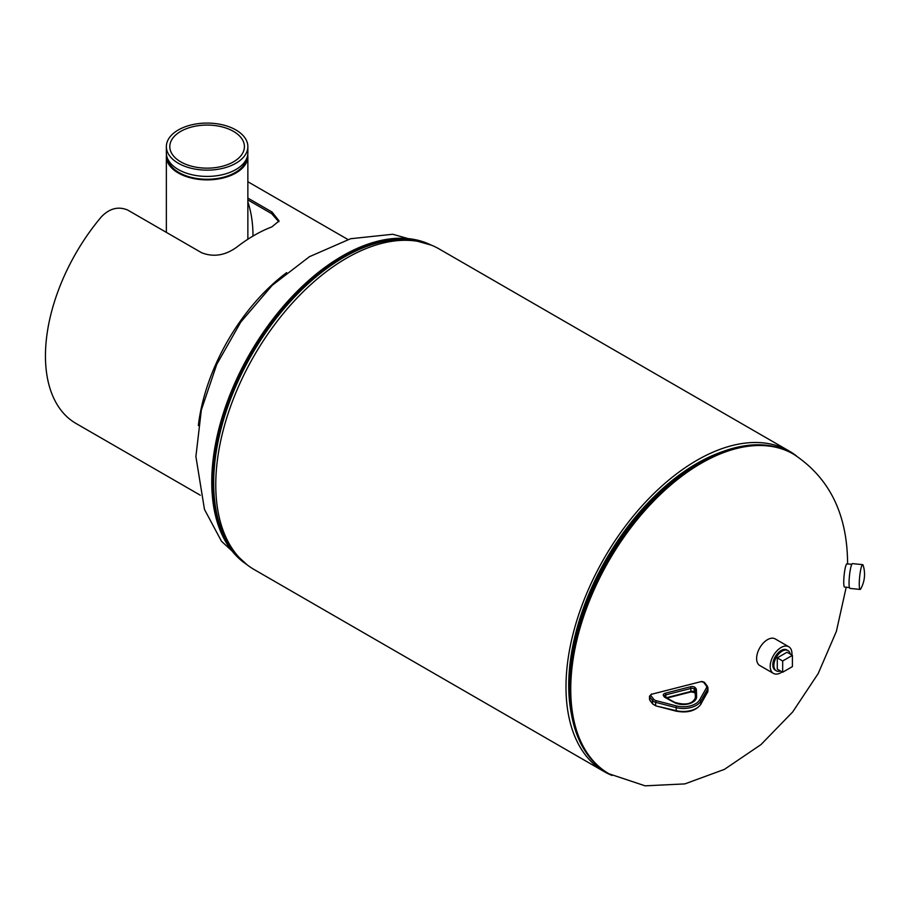 <?xml version="1.0" encoding="UTF-8"?>
<svg xmlns="http://www.w3.org/2000/svg" width="909" height="909" viewBox="0 0 909 909"><rect width="100%" height="100%" fill="white"/><g stroke="black" fill="none" stroke-linecap="round" stroke-linejoin="round"><path stroke-width="1.36" d="M796.454 455.92A185.061 106.853 120 0 0 789.387 451.159L439.149 248.952A185.061 106.853 120 0 0 346.624 258.122A185.061 106.853 120 0 0 225.727 421.208A185.061 106.853 120 0 0 254.088 569.5L604.326 771.707A185.061 106.853 120 0 0 611.984 775.445M789.387 451.159A185.061 106.853 120 0 0 696.862 460.329A185.061 106.853 120 0 0 575.954 623.415A185.061 106.853 120 0 0 604.326 771.707M696.862 463.465A181.221 104.626 120 0 0 571.318 713.554A181.221 104.626 -60 0 1 568.716 685.42A181.221 104.626 -60 0 1 722.53 451.648A181.221 104.626 120 0 0 696.862 463.465M786.739 649.844A11.692 6.749 120 0 0 781.081 650.514A11.692 6.749 120 0 0 773.491 660.65A11.692 6.749 120 0 0 775.059 670.069M791.898 655.059A15.373 8.874 120 0 0 788.773 646.742A15.373 8.874 120 0 0 781.081 647.503A15.373 8.874 120 0 0 771.037 661.059A15.373 8.874 120 0 0 773.389 673.376A15.373 8.874 120 0 0 781.081 672.615A15.373 8.874 120 0 0 782.16 671.933M788.773 646.742L775.172 638.891A15.373 8.874 120 0 0 767.491 639.652A15.373 8.874 120 0 0 757.447 653.207A15.373 8.874 120 0 0 759.799 665.536L773.389 673.376M790.251 654.105A11.692 6.749 120 0 0 787.989 650.549A11.692 6.749 120 0 0 782.149 651.128A11.692 6.749 120 0 0 774.513 661.434A11.692 6.749 120 0 0 776.297 670.797A11.692 6.749 120 0 0 780.501 670.978M777.275 657.866L777.275 669.115L782.672 672.228L792.409 666.604L792.409 655.355L782.672 660.979L777.275 657.866L787.024 652.242L792.409 655.355M782.672 660.979L782.672 672.228M851.79 564.319L846.949 563.819A11.692 1.648 95.8 0 0 845.768 565.909A11.692 1.648 95.8 0 0 843.836 578.851A11.692 1.648 95.8 0 0 844.586 587.078L849.426 587.566M167.608 158.677A39.712 22.93 0 0 0 191.049 177.312A39.712 22.93 0 0 0 230.704 174.778A39.712 22.93 0 0 0 246.612 158.677M229.284 163.938A37.303 21.543 0 0 0 244.419 146.61A37.303 21.543 0 0 0 223.909 127.385A37.303 21.543 0 0 0 184.936 129.294A37.303 21.543 0 0 0 169.801 146.61A37.303 21.543 0 0 0 190.311 165.847A37.303 21.543 0 0 0 229.284 163.938M166.461 154.621A40.757 23.532 0 0 0 166.358 156.348A40.757 23.532 0 0 0 188.754 177.357A40.757 23.532 0 0 0 231.329 175.267A40.757 23.532 0 0 0 247.862 156.348A40.757 23.532 0 0 0 247.748 154.621M182.891 127.692A40.757 23.532 0 0 0 166.358 146.61A40.757 23.532 0 0 0 188.754 167.62A40.757 23.532 0 0 0 231.329 165.529A40.757 23.532 0 0 0 247.862 146.61A40.757 23.532 0 0 0 225.466 125.601A40.757 23.532 0 0 0 182.891 127.692M166.358 146.61L166.358 152.894A40.757 23.532 0 0 0 188.754 173.892A40.757 23.532 0 0 0 231.329 171.812A40.757 23.532 0 0 0 247.862 152.894L247.862 146.61M861.221 567.477A12.453 1.761 -84.2 0 1 862.652 564.648A12.453 1.761 -84.2 0 1 863.141 565.307A29.758 29.758 0 0 1 860.743 588.873A12.453 1.761 -84.2 0 1 860.141 589.43A12.453 1.761 -84.2 0 1 859.255 584.93A12.453 1.761 -84.2 0 1 861.221 567.477M860.141 589.43L849.96 588.396A12.453 1.761 -84.2 0 1 849.063 583.896A12.453 1.761 -84.2 0 1 850.154 570.636A12.453 1.761 -84.2 0 1 852.472 563.614L862.652 564.648M247.862 201.968A145.86 84.219 -60 0 1 252.986 236.067A145.86 84.219 -60 0 1 252.986 236.079M247.862 199.923L271.621 213.638L278.824 221.773M200.275 495.2L76.026 423.469A147.633 85.241 -60 0 1 45.45 355.885A147.633 85.241 -60 0 1 101.399 216.808C109.535 208.4 118.284 206.138 127.658 210.024L201.593 252.725C213.399 257.361 225.068 255.531 236.601 247.259A147.633 85.241 120 0 1 271.825 226.909L279.086 220.955L272.041 212.036L247.862 198.082M198.344 425.582A147.633 85.241 -60 0 1 286.642 272.643M846.199 587.237L836.394 631.335L818.18 673.569L792.659 711.974L760.969 744.607L724.416 769.378L684.863 783.899L645.106 785.831L608.962 773.775A184.538 106.546 -60 0 1 570.738 689.295A184.538 106.546 -60 0 1 651.298 503.586A184.538 106.546 -60 0 1 793.5 454.136C829.485 477.702 847.518 514.358 847.586 564.114M585.987 752.243A184.22 106.364 -60 0 1 569.795 701.316L569.591 698.816A181.539 104.808 -60 0 1 569.079 685.886A181.539 104.808 -60 0 1 708.895 457.522L711.156 456.454A184.22 106.364 -60 0 1 763.367 445.001M569.273 688.193A184.22 106.364 -60 0 1 711.156 456.454C742.528 441.933 769.605 440.945 792.387 453.5A184.538 106.546 -60 0 0 650.185 502.938A184.538 106.546 -60 0 0 569.625 688.658A184.538 106.546 -60 0 0 607.848 773.139C585.589 759.685 572.897 735.745 569.795 701.316A184.22 106.364 -60 0 1 569.273 688.193M431.116 245.066A184.538 106.546 120 0 0 290.141 298.652A184.538 106.546 120 0 0 211.763 482.043A184.538 106.546 120 0 0 246.703 564.489M421.935 242.169A184.22 106.364 120 0 0 285.596 306.89A184.22 106.364 120 0 0 213.683 482.895A184.22 106.364 120 0 0 239.612 557.978M429.673 244.51A184.538 106.546 120 0 0 289.676 301.004A184.538 106.546 120 0 0 212.865 482.679A184.538 106.546 120 0 0 245.498 563.512M652.696 703.998L655.855 705.884L675.694 710.543A18.453 10.658 0 0 0 700.816 704.123L700.816 701.112A18.453 10.658 180 0 1 675.694 707.532L655.65 702.327L655.65 705.339A6.147 3.556 0 0 1 652.548 703.532A1.227 0.92 142.5 0 0 652.696 703.998L649.924 700.362A1.227 0.92 142.5 0 1 649.776 699.907L652.548 703.532L652.548 700.521L649.776 696.896A3.079 1.773 180 0 1 649.515 696.169L649.515 699.191A3.079 1.773 0 0 0 649.776 699.907L649.776 696.896A1.227 0.92 -37.5 0 1 650.901 695.601L653.673 699.226A4.92 2.841 0 0 0 656.162 700.669L676.205 705.873A17.226 9.942 0 0 0 699.646 699.885L706.452 687.818A4.92 2.841 0 0 0 706.27 685.795L703.498 682.159A1.841 1.068 0 0 0 701.055 681.625L651.844 694.192A1.841 1.068 0 0 0 650.901 695.601M656.162 700.669L655.65 702.327A6.147 3.556 180 0 1 652.548 700.521A1.227 0.92 142.5 0 1 653.673 699.226M700.373 704.827A1.227 0.954 -150.6 0 0 700.816 704.123L707.622 692.056L707.622 689.045L700.816 701.112A1.227 0.954 29.4 0 0 699.646 699.885M707.247 692.726A1.227 0.954 -150.6 0 0 707.622 692.056A6.147 3.556 0 0 0 707.929 690.965L707.929 687.943A6.147 3.556 180 0 1 707.622 689.045A1.227 0.954 29.4 0 0 706.452 687.818M704.623 682.886A1.227 0.92 142.5 0 0 704.475 682.42L707.247 686.045A1.227 0.92 142.5 0 1 707.395 686.511A6.147 3.556 180 0 1 707.929 687.943L707.247 686.045A1.227 0.92 142.5 0 0 706.27 685.795M676.205 710.895L676.205 705.873M665.365 693.192L690.67 686.715A3.534 2.045 180 0 1 695.34 687.761L696.089 688.738A3.534 2.045 180 0 1 696.385 689.522L696.612 696.669A13.351 7.704 180 0 1 688.67 703.85A13.351 7.704 180 0 1 674.114 702.418L665.115 697.51A3.534 2.045 180 0 1 664.297 696.851L663.559 695.885A3.534 2.045 180 0 1 665.365 693.192L665.854 694.84A2.307 1.329 0 0 0 664.49 696.055L664.536 696.135A1.227 0.92 -37.5 0 0 663.559 695.885M666.274 697.748L691.17 691.385A2.307 1.329 180 0 1 694.215 692.067L694.965 693.044A2.307 1.329 180 0 1 695.158 693.556L695.158 690.545A2.307 1.329 0 0 0 694.965 690.022L694.215 689.056A2.307 1.329 0 0 0 691.17 688.374L665.854 694.84L665.854 697.521M695.158 693.601A1.227 1 -1.8 0 1 695.158 693.578A1.227 0.92 -37.5 0 1 694.965 693.044L694.965 690.022A1.227 0.92 -37.5 0 1 696.089 688.738M695.158 693.556L695.158 693.578A1.227 1 -1.8 0 1 695.158 693.556L694.362 692.533A1.227 0.92 -37.5 0 1 694.215 692.067L694.215 689.056A1.227 0.92 -37.5 0 1 695.34 687.761M695.385 697.93L695.158 690.545A1.227 1 -1.8 0 1 696.385 689.522M674.114 702.418A1.227 0.693 118.6 0 1 674.694 702.339C685.659 705.554 692.556 704.043 695.385 697.817A12.124 6.999 0 0 0 695.385 697.68A1.227 1 -1.8 0 1 696.612 696.669M694.362 692.533L690.976 691.931L690.67 686.715M665.115 697.51A1.227 0.693 -61.4 0 1 665.695 697.442L664.536 696.135M664.297 696.851A1.227 0.92 -37.5 0 1 665.274 697.112M700.578 681.75L651.844 694.192M703.498 682.159A1.227 0.92 142.5 0 1 704.475 682.42L701.055 681.625M271.621 213.638L272.041 212.036M793.5 454.136L792.387 453.5M608.962 773.775L607.848 773.139M431.502 245.214L392.733 234.261L350.613 238.726L309.424 256.702L272.166 285.369L240.805 322.036L216.762 364.327L201.343 409.982L195.901 456.557L204.468 509.404L221.478 541.264L247.032 564.739M166.358 156.348L166.358 232.374M247.862 156.348L247.862 239.249M690.976 691.931L666.888 698.089M674.694 702.339L665.695 697.442M649.924 700.362L649.515 699.191M707.929 690.965L700.714 704.509C695.51 711.065 687.227 713.258 675.898 711.088L655.855 705.884M651.537 694.01L649.515 696.169M247.862 181.732L347.908 239.499"/></g></svg>
